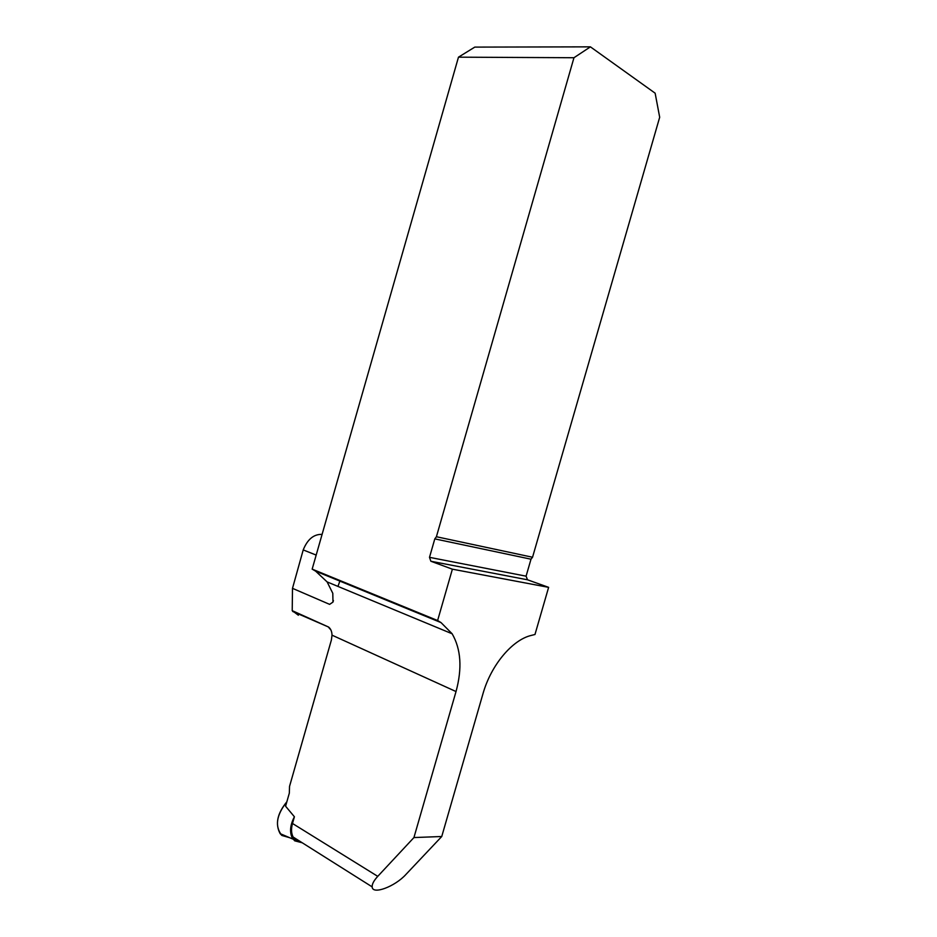 <?xml version="1.0" encoding="UTF-8"?>
<svg xmlns="http://www.w3.org/2000/svg" width="937" height="937" viewBox="0 0 937 937"><rect width="100%" height="100%" fill="white"/><g stroke="black" fill="none" stroke-linecap="round" stroke-linejoin="round"><path stroke-width="1.41" d="M482.942 693.837L441.749 836.507L405.932 874.444C394.91 886.648 372.376 895.081 372.165 886.882C371.966 884.153 373.828 880.639 377.752 876.353L413.931 837.561L456.026 691.553C462.304 668.432 461.016 649.189 452.149 633.787L441.034 622.601L437.614 620.528L452.384 569.181L548.625 587.347L534.98 634.49L531.302 635.415C512.375 639.76 490.988 665.094 482.942 693.837M302.218 842.773L294.64 840.805L292.039 837.455C289.51 831.564 290.294 824.665 294.405 816.759L292.496 823.482C291.032 828.87 291.243 833.391 293.129 837.034C294.792 839.974 297.275 841.543 300.566 841.731M294.417 816.783L285.586 806.218L289.334 793.1L289.533 786.401L331.393 639.983L332.014 635.169C331.909 631.538 330.773 628.832 328.618 627.064L292.215 610.655L298.364 615.234M441.749 836.507L413.931 837.561M322.082 534.371C313.79 534.102 307.5 539.29 303.213 549.925L292.496 588.342L329.625 604.365L332.975 602.093L332.799 593.308L327.118 581.912L315.652 571.172L312.162 569.134L458.474 57.169L474.79 47.108L590.415 46.85L655.139 93.185L659.683 117.266L532.544 557.246L530.998 559.202L434.803 538.88L429.497 557.339L430.868 561.251L527.496 579.792L526.09 576.173L530.998 559.202M292.496 588.342L292.215 610.655M312.162 569.134L437.614 620.528M452.384 569.181L430.868 561.251M590.415 46.85L573.959 57.731L436.408 536.737L434.803 538.88M573.959 57.731L458.474 57.169M548.625 587.347L527.496 579.792M436.408 536.737L532.544 557.246M281.873 835.453L289.674 837.713L281.873 835.453L280.14 833.637C275.021 824.08 277.258 813.468 286.851 801.791C276.31 815.155 274.646 826.375 281.873 835.453M292.496 823.482L377.752 876.353M332.014 635.169L456.026 691.553M315.652 571.172L441.034 622.601M303.213 549.925L316.179 555.079M330.902 629.98L328.173 626.818M429.497 557.339L526.09 576.173M372.165 886.882L293.129 837.034M452.149 633.787L327.118 581.912M328.618 627.064L292.742 611.486M339.862 581.104L337.952 586.41M333.42 600.558L332.975 602.093M293.082 839.165L280.14 833.637"/></g></svg>
